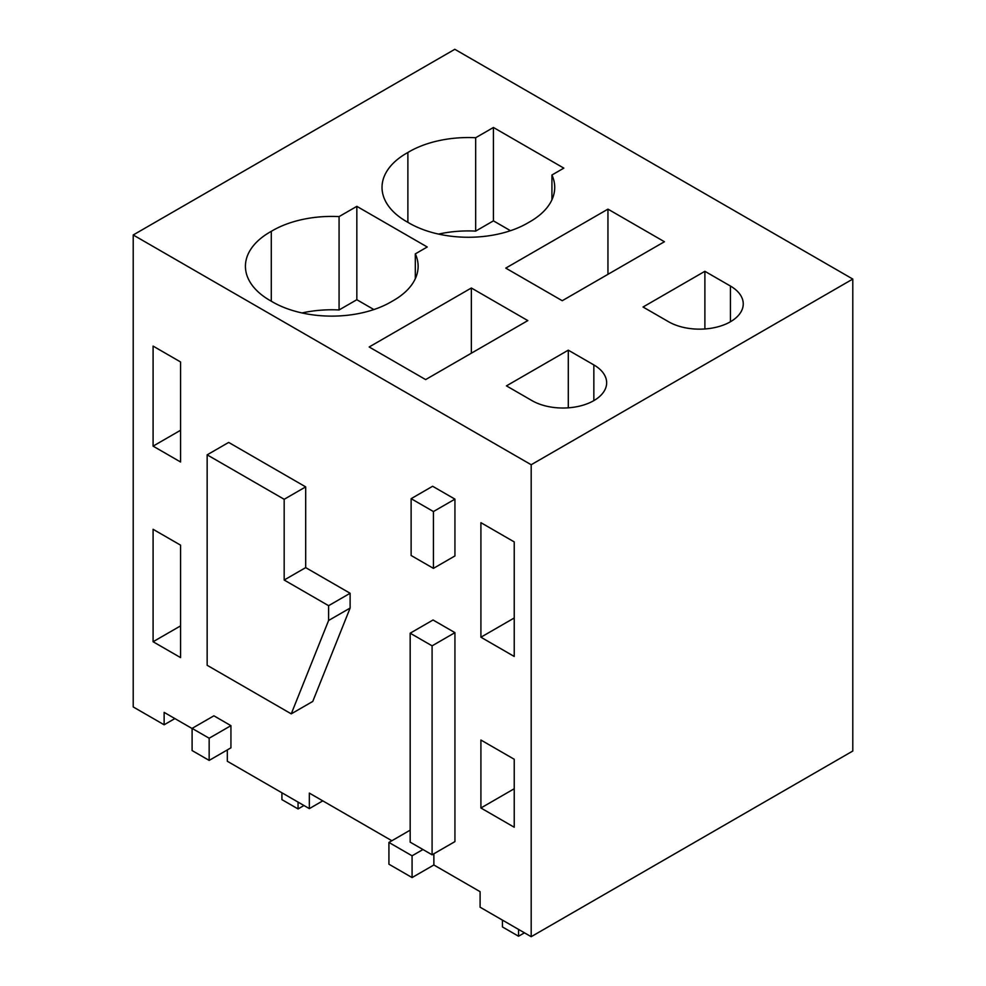 <?xml version="1.0" encoding="UTF-8"?>
<svg xmlns="http://www.w3.org/2000/svg" width="986" height="986" viewBox="0 0 986 986"><rect width="100%" height="100%" fill="white"/><g stroke="black" fill="none" stroke-linecap="round" stroke-linejoin="round"><path stroke-width="1.48" d="M852.791 279.063L531.183 464.739L531.183 936.7L852.791 751.024L852.791 279.063L454.817 49.3L133.209 234.976L133.209 706.937L164.132 724.784L174.892 718.572M433.865 853.777L433.865 864.981L480.096 891.677L480.096 907.206L531.183 936.7M433.865 864.981L412.074 877.565L388.915 864.192L388.915 842.438L412.074 855.799L412.074 877.565M391.861 840.738L309.345 793.101L309.345 808.619L227.322 761.266L227.322 749.915M192.097 728.518L164.132 712.373L164.132 724.784M531.183 464.739L133.209 234.976M471.357 287.998L527.818 320.598L425.644 379.585L369.171 346.986L471.357 287.998L471.357 353.198M568.293 350.166L506.447 385.871L531.996 400.624A43.729 25.254 0 0 0 579.645 406.096A43.729 25.254 0 0 0 606.649 382.765A43.729 25.254 0 0 0 593.843 364.919L568.293 350.166L568.293 407.822M392.268 301.186A83.662 48.302 0 0 0 418.126 266.269A83.662 48.302 0 0 0 415.316 253.87L427.234 246.993L356.833 206.345L339.073 216.6A83.662 48.302 0 0 0 271.286 231.353A83.662 48.302 0 0 0 245.428 266.269A83.662 48.302 0 0 0 271.286 301.186A83.662 48.302 0 0 0 392.268 301.186M607.955 209.131L664.428 241.73L562.242 300.718L505.769 268.118L607.955 209.131L607.955 274.33M551.926 175.003L563.832 168.125L493.431 127.477L475.671 137.732A83.662 48.302 0 0 0 407.884 152.485A83.662 48.302 0 0 0 382.026 187.402A83.662 48.302 0 0 0 407.884 222.331A83.662 48.302 0 0 0 528.866 222.331A83.662 48.302 0 0 0 554.724 187.402A83.662 48.302 0 0 0 551.926 175.003L551.926 199.801M668.594 321.756A43.729 25.254 0 0 0 716.255 327.229A43.729 25.254 0 0 0 743.247 303.91A43.729 25.254 0 0 0 730.441 286.051L704.891 271.298L643.045 307.016L668.594 321.756M514.224 541.906L514.224 656.454L480.909 637.215L480.909 522.679L514.224 541.906M514.224 759.257L514.224 827.229L480.909 807.99L480.909 740.03L514.224 759.257M180.561 657.6L153.089 641.738L153.089 529.297L180.561 545.147L180.561 657.6M180.561 361.961L180.561 461.99L153.089 446.128L153.089 346.098L180.561 361.961M432.09 854.8L454.94 841.6L454.94 632.642L432.09 645.842L432.09 854.8L410.176 842.143L410.176 633.197L432.09 645.842M410.176 633.197L433.039 619.997L454.94 632.642M411.125 498.669L432.632 486.258L454.94 499.138L433.433 511.549L411.125 498.669L411.125 555.488L433.433 568.367L433.433 511.549M433.433 568.367L454.94 555.944L454.94 499.138M207.159 454.842L228.678 442.418L305.685 486.887L305.685 567.616L350.116 593.264L350.116 608.054L312.772 701.428L291.252 713.852L207.159 665.291L207.159 454.842L284.178 499.298L284.178 580.027L328.609 605.687L328.609 620.477L291.252 713.852M192.097 728.383L213.888 715.811L230.934 725.659L230.934 747.832L209.155 760.403L192.097 750.556L192.097 728.383L209.155 738.231L209.155 760.403M322.792 800.854L309.345 808.619M422.957 849.525L412.074 855.799M410.176 830.163L388.915 842.438M415.316 278.668L415.316 253.87M271.286 301.186L271.286 231.353M356.833 206.345L356.833 299.719L339.073 309.961A83.662 48.302 0 0 0 301.962 312.956M339.073 309.961L339.073 216.6M356.833 299.719L373.879 309.555M493.431 127.477L493.431 220.852L475.671 231.106L475.671 137.732M493.431 220.852L510.477 230.699M407.884 222.331L407.884 152.485M475.671 231.106A83.662 48.302 0 0 0 438.56 234.089M704.891 271.298L704.891 328.967M480.909 637.215L514.224 617.988M480.909 807.99L514.224 788.751M153.089 641.738L180.561 625.888M153.089 446.128L180.561 430.266M305.685 567.616L284.178 580.027M305.685 486.887L284.178 499.298M350.116 593.264L328.609 605.687M350.116 608.054L328.609 620.477M230.934 725.659L209.155 738.231M298.055 802.099L298.055 808.939L281.91 799.621L281.91 792.781M298.055 808.939L303.971 805.513M518.55 929.404L518.55 936.232L502.416 926.926L502.416 920.086M518.55 936.232L524.466 932.818M593.843 364.919L593.843 400.624M730.441 321.756L730.441 286.051"/></g></svg>
